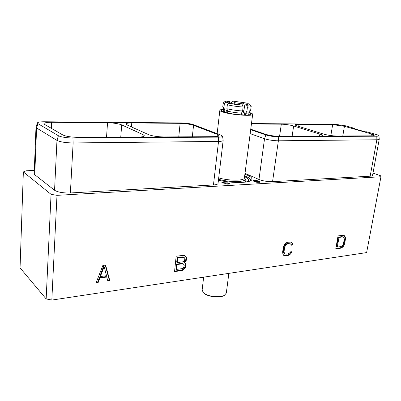 <?xml version="1.0" encoding="UTF-8"?>
<svg xmlns="http://www.w3.org/2000/svg" width="401" height="401" viewBox="0 0 401 401"><rect width="100%" height="100%" fill="white"/><g stroke="black" fill="none" stroke-linecap="round" stroke-linejoin="round"><path stroke-width="0.6" d="M34.296 170.495L26.095 170.776L23.353 171.944L20.05 267.853L46.155 298.945L51.819 300.073L366.629 252.585L380.95 176.756L380.755 175.808L372.975 173.107M245.006 173.342L258.976 179.488L264.535 138.736L265.863 134.942C269.587 136.079 273.718 136.691 278.269 136.786L376.81 136.2C378.243 136.185 378.95 136.024 378.935 135.713C378.84 135.378 377.998 134.982 376.399 134.525L366.74 131.799L365.08 131.799L352.77 128.315L354.419 128.32L345.436 125.784L334.955 124.28L251.477 123.558M378.935 135.713L379.241 139.267L372.549 175.422C372.444 175.844 371.647 176.104 370.163 176.194L272.56 181.653C267.542 181.748 263.016 181.026 258.976 179.488M380.95 176.756L56.992 195.347L51.052 194.33L46.155 298.945M23.353 171.944L51.052 194.33M34.757 174.721L36.596 127.994L35.985 127.262L34.165 173.778L34.757 174.721L54.561 190.259L56.967 140.395L58.421 135.733C61.458 137.132 66.29 137.889 72.917 137.999L218.405 137.137C221.202 137.097 222.585 136.766 222.555 136.155L220.976 135.112L193.598 124.726C190.41 123.683 186.425 123.092 181.638 122.952L44.411 121.764C40.275 121.764 37.94 122.14 37.403 122.891L37.935 123.643L58.421 135.733M222.56 136.195L223.167 140.39L218.059 183.397C217.868 184.244 216.329 184.766 213.447 184.956L70.376 192.956C63.117 193.137 57.849 192.239 54.561 190.259M244.896 174.209L247.407 175.192C250.51 176.575 252.013 177.909 251.918 179.187C252.154 182.981 233.141 183.688 218.44 180.194M258.655 181.277L256.294 181.062L254.725 181.397L253.903 180.896L254.054 180.64L257.372 180.711L255.236 180.335L253.086 180.595L254.575 181.653L256.936 182.32L259.818 182.31L260.159 182.139L259.903 181.703L258.625 181.493M224.936 183.227L226.48 182.936L228.72 183.272L229.081 183.663L228.405 183.853L224.836 183.693L227.277 184.124L229.482 184.004L229.903 183.618L227.758 182.816L224.184 183.011L222.66 182.28L226.635 182.064L226.159 181.838L221.497 182.089L223.974 183.277L224.936 183.227M250.68 129.703L265.863 134.942M371.416 133.949C373.286 134.49 374.213 134.947 374.203 135.327C374.118 135.638 373.311 135.799 371.787 135.819L336.71 136.004C332.228 135.904 327.873 135.267 323.642 134.094L297.347 125.994C295.943 125.558 295.256 125.177 295.276 124.856C295.387 124.49 296.399 124.315 298.314 124.32L332.655 124.606L344.424 126.295L371.416 133.949L371.08 135.819M251.427 123.934L281.307 124.18C285.728 124.315 289.843 124.911 293.647 125.974L319.878 134.109C321.522 134.626 322.329 135.077 322.309 135.468C322.203 135.869 321.186 136.079 319.256 136.099L279.291 136.315C274.244 136.21 269.647 135.528 265.517 134.275L250.745 129.192M354.519 128.806L354.419 128.32M250.164 133.653L264.535 138.736C268.68 140.029 273.292 140.716 278.374 140.801L376.87 139.774L376.81 136.2M379.241 139.267C379.156 139.583 378.364 139.754 376.87 139.774L370.163 176.194M56.992 195.347L51.819 300.073M105.608 265.101L102.862 265.447L96.185 282.635L98.255 282.344L99.924 277.973L106.756 277.036L107.804 280.996L109.829 280.71L105.608 265.101M184.51 262.565L186.144 260.755L186.681 258.445L185.758 256.319L184.696 255.492L183.262 255.347L176.149 256.244L174.555 271.597L181.628 270.6L183.122 270.073L185.407 267.537L185.803 266.53L185.793 263.988L185.056 262.81L183.954 262.169L185.588 260.359L186.124 258.054L185.939 257.116L184.63 255.482M291.572 251.723L290.179 251.918L289.813 252.815L288.048 253.913L285.943 254.204L284.434 253.557L284.038 251.612L284.705 247.222L285.723 245.076L287.507 243.983L289.617 243.713L291.116 244.384L291.211 245.227L292.605 245.046L292.6 243.618L291.011 242.104L287.778 242.224L286.555 242.665L284.394 244.67L283.743 245.908L282.62 251.803L282.931 254.339L284.55 255.823L287.778 255.653L290.008 254.49L291.116 253.201L291.572 251.723M343.025 235.282L338.038 235.908L335.767 248.896L340.74 248.194L342.735 247.116L343.752 245.908L344.8 243.367L345.572 237.918L344.735 235.878L343.025 235.282M109.829 280.71L109.343 280.264L105.247 265.146M107.674 280.494L109.343 280.264M106.756 277.036L106.27 276.59L99.443 277.522L99.924 277.973M98.255 282.344L97.779 281.883L99.443 277.522M96.405 282.078L97.779 281.883M100.37 276.535L99.884 276.083L103.643 266.244L104.135 266.68L106.521 275.698L100.37 276.535L104.135 266.68M185.127 262.164L184.57 261.768M185.793 263.988L184.63 262.62M185.979 264.916L185.422 264.52L185.237 263.592M185.803 266.53L185.247 266.129L185.422 264.52M185.407 267.537L184.851 267.136L185.247 266.129M184.395 268.946L183.838 268.54L184.851 267.136M183.122 270.073L182.57 269.667L183.838 268.54M181.628 270.6L181.077 270.194L182.57 269.667M174.605 271.101L181.077 270.194M185.758 256.319L185.202 255.928M186.495 257.507L185.939 257.116M186.681 258.445L186.124 258.054M186.54 259.743L185.984 259.352M186.144 260.755L185.588 260.359M177.252 262.565L176.701 262.169L177.177 257.592L182.791 256.881L183.633 257.091L184.706 258.059L184.896 258.996L184.425 260.66L183.768 261.387L182.856 261.828L177.252 262.565L177.733 257.988L183.347 257.272L182.791 256.881M176.535 269.402L175.989 268.996L176.495 264.124L182.094 263.372L183.493 263.978L184.194 265.477L183.693 267.457L183.041 268.179L182.129 268.625L176.535 269.402L177.047 264.525L182.645 263.773L183.493 263.978M177.733 257.988L177.177 257.592M183.347 257.272L184.189 257.482M177.047 264.525L176.495 264.124M182.645 263.773L182.094 263.372M291.116 253.201L290.494 252.861L290.815 251.828M290.008 254.49L289.392 254.144L290.494 252.861M288.991 255.196L288.369 254.856L289.392 254.144M287.778 255.653L287.161 255.307L288.369 254.856M285.677 255.948L285.061 255.602L287.161 255.307M284.55 255.823L283.933 255.477L285.061 255.602M283.667 255.337L283.933 255.477M291.853 242.57L290.976 242.099M292.6 243.618L291.226 242.239M292.605 245.046L291.983 244.715L291.978 243.287M291.166 244.821L291.983 244.715M290.504 243.888L289.617 243.713M287.507 243.983L286.885 243.648L288.996 243.382M286.52 244.399L285.898 244.064L286.885 243.648M285.723 245.076L285.106 244.74L285.898 244.064M285.116 246.019L284.499 245.678L285.106 244.74M284.705 247.222L284.083 246.881L284.499 245.678M284.038 251.612L283.422 251.272L284.083 246.881M284.093 252.75L283.477 252.404L283.422 251.272M284.434 253.557L283.818 253.216L283.477 252.404M285.051 254.044L283.818 253.216M344.735 235.878L343.807 235.402M345.361 236.871L344.715 236.57L344.088 235.572M345.572 237.918L344.93 237.613L344.715 236.57M345.532 239.267L344.89 238.956L344.93 237.613M344.8 243.367L344.158 243.056L344.89 238.956M344.354 244.76L343.712 244.45L344.158 243.056M343.752 245.908L343.111 245.597L343.712 244.45M342.735 247.116L342.098 246.8L343.111 245.597M341.817 247.773L341.181 247.457L342.098 246.8M340.74 248.194L340.103 247.878L341.181 247.457M335.843 248.475L340.103 247.878M337.306 247.071L336.67 246.755L338.359 237.106L342.088 236.635L344.028 237.582L344.304 239.427L343.171 244.655L342.614 245.532L341.03 246.555L337.306 247.071L339 237.417L342.735 236.941L342.088 236.635M339 237.417L338.359 237.106M342.735 236.941L343.507 237.111M51.614 122.285L107.533 122.746C113.643 122.912 118.355 123.628 121.678 124.886L143.102 134.646L144.355 135.769C144.134 136.581 142.064 137.017 138.144 137.077L78.741 137.398C71.438 137.272 66.085 136.44 62.691 134.891L44.551 124.395L43.904 123.658C44.24 122.751 46.812 122.29 51.614 122.285L51.338 128.325M126.967 124.917L148.591 134.631C152.375 136.054 157.418 136.821 163.713 136.941L214.435 136.666C217.397 136.626 218.956 136.295 219.121 135.678L217.392 134.42L193.543 125.338C189.969 124.165 185.493 123.498 180.124 123.343L131.764 122.947C128.099 122.947 126.15 123.297 125.914 124.004L126.967 124.917M70.376 192.956L73.137 142.941C65.734 142.846 60.345 141.999 56.967 140.395L36.596 127.994L37.935 123.643M72.917 137.999L73.137 142.941L218.54 141.428L218.405 137.137M223.167 140.39C223.001 141.027 221.457 141.373 218.54 141.428L213.447 184.956M35.985 127.262L37.388 122.937M249.612 114.831L248.755 114.41M222.705 111.548L223.638 111.343M223.833 109.653C221.948 109.834 221.141 110.185 221.402 110.706L223.918 111.994C230.821 114.415 250.199 116.059 251.076 114.325C251.462 113.884 250.76 113.348 248.971 112.716M223.773 109.318C221.277 109.438 219.974 109.769 219.853 110.305C219.823 110.781 220.756 111.338 222.665 111.969C230.68 114.796 253.302 116.526 252.68 114.31C252.7 113.794 251.638 113.197 249.492 112.526L249.116 112.41M218.715 177.864C228.4 180.911 244.66 180.901 244.41 177.949L252.68 114.31M218.545 179.277C229.021 182.39 245.607 182.249 245.362 179.162L244.465 177.513M244.961 182.174L245.362 179.162M245.116 181.062L245.633 182.089M245.442 182.114L245.051 181.553M244.57 176.691C248.495 178.485 249.457 180.069 247.457 181.442L246.199 182.004M250.67 180.676L249.993 178.866C249.006 177.869 247.232 176.891 244.67 175.934M250.399 179.367L251.081 180.4M228.851 273.367L226.319 293.081L224.475 295.291C220.234 297.898 208.289 296.685 203.999 293.196L203.372 292.675L202.124 290.083L203.638 277.171M203.332 292.635L204.36 293.577C208.48 296.925 219.928 298.093 224.004 295.587L224.475 295.291M224.525 295.261L224.004 295.587M242.354 105.127L228.886 103.212C232.906 104.13 237.397 104.766 242.354 105.127L243.111 107.022L242.615 110.987L241.467 113.172L241.252 114.866M241.467 113.172C236.415 112.836 231.853 112.175 227.773 111.202L227.567 112.957M225.883 102.3L227.748 102.355L227.272 102.065C226.866 101.623 227.648 101.368 229.613 101.303L228.354 100.927L225.172 101.338L225.883 102.3L224.354 103.854L223.893 107.784L224.791 110.24L224.56 112.195M224.791 110.24L223.868 109.538M244.575 112.876L244.304 115.022M245.547 115.047L245.778 113.257C247.532 113.192 248.575 112.997 248.911 112.676L248.971 112.601M228.886 103.212L227.352 104.776L226.881 108.731L227.773 111.202M243.111 107.022C237.277 106.626 232.024 105.879 227.352 104.776M242.615 110.987C236.785 110.606 231.542 109.854 226.881 108.731M228.505 103.598L227.748 102.355M226.079 112.611L226.354 110.275L227.447 110.3M230.014 103.247L229.613 101.303M224.354 103.854L223.207 102.972L225.026 101.453M223.893 107.784L222.75 106.872L223.207 102.972M232.61 101.067L245.683 102.912L232.61 101.067L231.522 102.35L231.392 103.408M234.214 103.929L234.369 102.666L233.878 101.443M245.683 102.912L246.54 104.175M242.805 114.962L243.347 110.656L242.655 110.641M242.64 105.834L242.886 103.874L243.893 102.856M248.75 103.809L246.951 103.759L247.477 104.526L245.342 104.851L246.675 105.247C249.186 105.177 250.189 104.867 249.688 104.33L248.75 103.809M245.933 104.821L246.951 103.759M246.675 105.247L247.432 107.137L246.931 111.082L245.778 113.257M244.389 115.027L244.66 112.907L243.698 112.601L244.565 105.724L245.342 104.851M249.803 104.476L251.201 106.385C251.101 106.831 249.848 107.082 247.432 107.137M251.201 106.385L250.6 110.46C250.219 110.821 248.996 111.027 246.931 111.082M234.369 102.666L242.886 103.874M228.134 102.902L230.104 102.536M259.407 181.488L259.352 181.899M259.903 181.703L259.823 182.305M253.437 180.43L253.357 181.046M253.983 180.355L253.933 180.711M253.863 180.751L253.793 181.292M253.903 180.896L253.843 181.322M254.069 181.036L254.018 181.402M254.53 181.307L254.49 181.613M254.725 181.397L254.685 181.693M255.106 181.177L255.021 181.818M255.653 181.097L255.602 181.463M256.294 181.062L256.264 181.312M258.439 181.437L259.332 181.838L258.901 182.159L256.926 182.119L255.477 181.603L258.439 181.437M259.377 181.984L259.322 182.38M259.191 182.094L259.146 182.395M258.901 182.159L258.866 182.41M255.648 181.743L255.607 182.014M255.477 181.603L255.427 181.964M226.159 181.838L226.129 182.089M222.66 182.28L222.62 182.625M224.184 183.011L224.154 183.267M224.585 182.836L224.535 183.247M225.177 182.751L225.136 183.097M226.004 182.706L225.974 182.961M229.307 183.192L229.202 184.044M229.693 183.372L229.623 183.939M228.405 183.853L228.375 184.114M228.861 183.778L228.821 184.089M229.081 183.663L229.031 184.069M272.56 181.653L278.374 140.801L278.269 136.786M344.424 126.295L342.785 135.974M298.314 124.32L298.033 126.21M332.655 124.606L330.85 135.568M319.878 134.109L319.557 136.094M293.647 125.974L292.128 136.245M281.307 124.18L279.572 136.315M143.102 134.646L142.936 136.641M107.533 122.746L106.531 137.247M121.678 124.886L120.756 137.172M217.392 134.42L217.152 136.505M193.543 125.338L192.33 136.786M180.124 123.343L178.771 136.856M131.764 122.947L131.448 126.932M219.853 110.305L217.147 133.658M203.758 293.076L203.372 292.675M223.853 109.503L223.573 111.879M248.991 112.571L248.685 114.947M223.908 109.628L222.801 107.067M248.911 112.676L250.6 110.46"/></g></svg>
